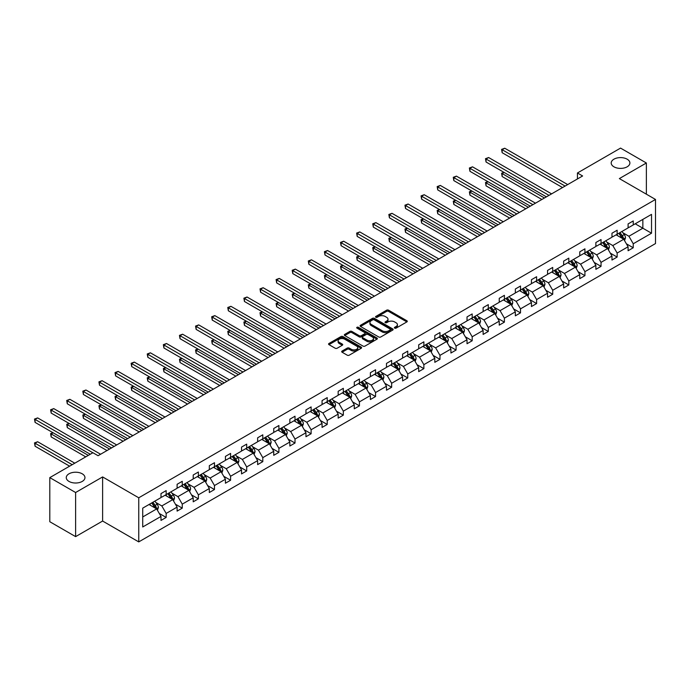 <?xml version="1.0" encoding="UTF-8"?>
<svg xmlns="http://www.w3.org/2000/svg" width="690" height="690" viewBox="0 0 690 690"><rect width="100%" height="100%" fill="white"/><g stroke="black" fill="none" stroke-linecap="round" stroke-linejoin="round"><path stroke-width="1.03" d="M82.222 473.797A9.341 5.399 0 0 0 72.036 472.633A9.341 5.399 0 0 0 66.266 477.618A9.341 5.399 0 0 0 69.009 481.43A9.341 5.399 0 0 0 79.186 482.603A9.341 5.399 0 0 0 84.956 477.618A9.341 5.399 0 0 0 82.222 473.797M627.158 159.183A9.341 5.399 0 0 0 616.972 158.01A9.341 5.399 0 0 0 611.202 162.995A9.341 5.399 0 0 0 613.945 166.816A9.341 5.399 0 0 0 624.131 167.981A9.341 5.399 0 0 0 629.892 162.995A9.341 5.399 0 0 0 627.158 159.183M394.671 328.13A1 0.578 0 0 0 396.095 328.13L406.859 321.92A1.432 0.828 0 0 0 407.281 321.333A1.432 0.828 0 0 0 406.859 320.747L388.617 310.215A1.432 0.828 0 0 0 386.59 310.215L375.826 316.434A1 0.578 0 0 0 377.24 317.253L378.638 316.443A4.589 2.648 0 0 1 385.123 316.443L386.642 317.322A4.589 2.648 0 0 1 387.987 319.194A4.589 2.648 0 0 1 386.642 321.066L385.253 321.876A1 0.578 0 0 0 386.667 322.687L388.065 321.885A4.589 2.648 0 0 1 394.551 321.885L396.069 322.765A4.589 2.648 0 0 1 397.414 324.636A4.589 2.648 0 0 1 396.069 326.508L394.671 327.31A1 0.578 0 0 0 394.671 328.13L394.671 327.31M342.102 351.055A1.432 0.828 0 0 0 341.679 351.641A1.432 0.828 0 0 0 342.102 352.228L347.225 355.178A1.432 0.828 0 0 0 349.252 355.178L361.206 348.278A1.432 0.828 0 0 0 361.629 347.691A1.432 0.828 0 0 0 361.206 347.105L342.964 336.573A1.432 0.828 0 0 0 340.938 336.573L328.983 343.473A1.432 0.828 0 0 0 328.561 344.06A1.432 0.828 0 0 0 328.983 344.646L335.159 348.217A1.432 0.828 0 0 0 337.186 348.217L342.309 345.259A1.432 0.828 0 0 0 342.723 344.672A1.432 0.828 0 0 0 342.309 344.094L339.238 342.318A3.838 2.217 0 0 1 338.117 340.757A3.838 2.217 0 0 1 340.481 338.712A3.838 2.217 0 0 1 344.664 339.195L356.67 346.121A3.838 2.217 0 0 1 357.791 347.691A3.838 2.217 0 0 1 355.428 349.735A3.838 2.217 0 0 1 351.253 349.252L349.252 348.096A1.432 0.828 0 0 0 347.225 348.096L342.102 351.055L342.102 352.228L347.225 349.295L347.225 348.096M102.612 476.928L75.615 492.513L49.801 477.618L49.801 521.726L75.615 536.63L102.612 521.045L138.75 541.9L138.75 497.792L102.612 476.928L102.612 521.045M646.366 194.175L646.366 162.995L619.361 178.589L655.5 199.453L138.75 497.792M646.366 162.995L620.552 148.1L577.444 172.983L577.444 178.943M49.801 477.618L92.909 452.726L98.066 455.711L582.61 175.967L577.444 172.983M378.741 336.979A1.432 0.828 0 0 0 380.768 336.979L392.722 330.079A1.432 0.828 0 0 0 393.145 329.492A1.432 0.828 0 0 0 392.722 328.906L374.48 318.375A1.432 0.828 0 0 0 372.453 318.375L360.499 325.283A1.432 0.828 0 0 0 360.077 325.861A1.432 0.828 0 0 0 360.499 326.448L378.741 336.979M357.403 328.354A1 0.578 0 0 1 358.421 328.492L376.947 339.187L365.01 346.078A1.432 0.828 0 0 1 362.983 346.078L344.741 335.547L349.856 332.615L349.856 331.424L344.741 334.383A1.432 0.828 0 0 0 344.319 334.961A1.432 0.828 0 0 0 344.741 335.547L344.741 334.383M349.856 332.615A1.432 0.828 0 0 1 351.883 332.615L351.883 331.424A1.432 0.828 0 0 0 349.856 331.424M351.883 331.424L359.283 335.694A1.432 0.828 0 0 0 361.31 335.694L364.7 333.736A1.432 0.828 0 0 0 365.122 333.149A1.432 0.828 0 0 0 364.7 332.563L356.997 328.121A1 0.578 0 0 1 358.421 327.302L376.964 338.005A1.432 0.828 0 0 1 377.387 338.592A1.432 0.828 0 0 1 376.964 339.178L376.964 338.005M75.615 492.513L75.615 536.63M142.726 508.133L160.994 497.585L160.994 493.591L166.161 490.607L166.161 494.601L177.106 488.287L177.106 484.294L182.263 481.31L182.263 485.303L193.209 478.989L193.209 474.996L198.375 472.012L198.375 476.005L209.32 469.683L209.32 465.69L214.478 462.714L214.478 466.707L225.423 460.385L225.423 456.392L230.589 453.416L230.589 457.41L241.535 451.088L241.535 447.094L246.692 444.118L246.692 448.112L257.637 441.79L257.637 437.796L262.804 434.812L262.804 438.805L273.74 432.492L273.74 428.499L278.907 425.514L278.907 429.508L289.852 423.194L289.852 419.201L295.01 416.217L295.01 420.21L305.955 413.897L305.955 409.903L311.121 406.919L311.121 410.912L322.066 404.59L322.066 400.597L327.224 397.621L327.224 401.615L338.169 395.292L338.169 391.299L343.335 388.323L343.335 392.317L354.281 385.995L354.281 382.001L359.438 379.026L359.438 383.019L370.383 376.697L370.383 372.704L375.55 369.719L375.55 373.713L386.486 367.399L386.486 363.406L391.653 360.422L391.653 364.415L402.598 358.101L402.598 354.108L407.756 351.124L407.756 355.117L418.701 348.804L418.701 344.81L423.867 341.826L423.867 345.819L434.812 339.497L434.812 335.504L439.97 332.528L439.97 336.522L450.915 330.2L450.915 326.206L456.081 323.231L456.081 327.224L467.027 320.902L467.027 316.908L472.184 313.933L472.184 317.926L483.129 311.604L483.129 307.611L488.287 304.626L488.287 308.62L499.232 302.306L499.232 298.313L504.399 295.329L504.399 299.322L515.344 293.009L515.344 289.015L520.502 286.031L520.502 290.024L531.447 283.711L531.447 279.709L536.613 276.733L536.613 280.727L547.558 274.404L547.558 270.411L552.716 267.435L552.716 271.429L563.661 265.107L563.661 261.113L568.827 258.138L568.827 262.131L579.773 255.809L579.773 251.815L584.93 248.831L584.93 252.833L595.875 246.511L595.875 242.518L601.033 239.534L601.033 243.527L611.978 237.213L611.978 233.22L617.145 230.236L617.145 234.229L628.09 227.916L628.09 223.922L633.248 220.938L633.248 224.931L651.524 214.383L651.524 233.22L633.248 243.768L633.248 247.762L628.09 250.746L628.09 246.753L617.145 253.066L617.145 257.06L611.978 260.044L611.978 256.05L601.033 262.364L601.033 266.357L595.875 269.341L595.875 265.348L584.93 271.67L584.93 275.664L579.773 278.639L579.773 274.646L568.827 280.968L568.827 284.961L563.661 287.937L563.661 283.944L552.716 290.266L552.716 294.259L547.558 297.235L547.558 293.241L536.613 299.564L536.613 303.557L531.447 306.541L531.447 302.548L520.502 308.861L520.502 312.855L515.344 315.839L515.344 311.846L504.399 318.159L504.399 322.152L499.232 325.137L499.232 321.143L488.287 327.457L488.287 331.45L483.129 334.434L483.129 330.441L472.184 336.763L472.184 340.757L467.027 343.732L467.027 339.739L456.081 346.061L456.081 350.054L450.915 353.03L450.915 349.037L439.97 355.359L439.97 359.352L434.812 362.328L434.812 358.334L423.867 364.656L423.867 368.65L418.701 371.634L418.701 367.641L407.756 373.954L407.756 377.947L402.598 380.932L402.598 376.938L391.653 383.252L391.653 387.245L386.486 390.23L386.486 386.236L375.55 392.55L375.55 396.543L370.383 399.527L370.383 395.534L359.438 401.856L359.438 405.849L354.281 408.825L354.281 404.832L343.335 411.154L343.335 415.147L338.169 418.123L338.169 414.129L327.224 420.452L327.224 424.445L322.066 427.421L322.066 423.427L311.121 429.749L311.121 433.743L305.955 436.727L305.955 432.734L295.01 439.047L295.01 443.04L289.852 446.025L289.852 442.031L278.907 448.345L278.907 452.338L273.74 455.322L273.74 451.329L262.804 457.643L262.804 461.645L257.637 464.62L257.637 460.627L246.692 466.949L246.692 470.942L241.535 473.918L241.535 469.925L230.589 476.247L230.589 480.24L225.423 483.216L225.423 479.222L214.478 485.544L214.478 489.538L209.32 492.522L209.32 488.52L198.375 494.842L198.375 498.836L193.209 501.82L193.209 497.826L182.263 504.14L182.263 508.133L177.106 511.118L177.106 507.124L166.161 513.438L166.161 517.431L160.994 520.415L160.994 516.422L142.726 526.97L142.726 508.133M138.75 541.9L655.5 243.561L655.5 199.453M165.126 495.204L172.767 499.612L161.822 505.934L155.845 502.484M161.822 505.934L166.161 513.438M172.767 499.612L177.106 507.124M160.994 496.627L161.822 497.111L166.161 494.601M181.237 485.898L188.879 490.314L177.934 496.627L171.957 493.178M177.934 496.627L182.263 504.14M188.879 490.314L193.209 497.826M177.106 487.33L177.934 487.813L182.263 485.303M197.34 476.6L204.982 481.016L194.037 487.33L188.06 483.88M194.037 487.33L198.375 494.842M204.982 481.016L209.32 488.52M193.209 478.032L194.037 478.506L198.375 476.005M213.452 467.303L221.085 471.71L210.148 478.032L204.171 474.582M210.148 478.032L214.478 485.544M221.085 471.71L225.423 479.222M209.32 468.734L210.148 469.209L214.478 466.707M229.554 458.005L237.196 462.412L226.251 468.734L220.274 465.284M226.251 468.734L230.589 476.247M237.196 462.412L241.535 469.925M225.423 459.436L226.251 459.911L230.589 457.41M245.657 448.707L253.299 453.114L242.354 459.436L236.377 455.986M242.354 459.436L246.692 466.949M253.299 453.114L257.637 460.627M241.535 450.139L242.354 450.613L246.692 448.112M261.769 439.409L269.411 443.817L258.465 450.139L252.488 446.689M258.465 450.139L262.804 457.643M269.411 443.817L273.74 451.329M257.637 440.832L258.465 441.315L262.804 438.805M277.872 430.103L285.513 434.519L274.568 440.832L268.591 437.382M274.568 440.832L278.907 448.345M285.513 434.519L289.852 442.031M273.74 431.535L274.568 432.018L278.907 429.508M293.983 420.805L301.625 425.221L290.68 431.535L284.703 428.085M290.68 431.535L295.01 439.047M301.625 425.221L305.955 432.734M289.852 422.237L290.68 422.711L295.01 420.21M310.086 411.507L317.728 415.923L306.783 422.237L300.805 418.787M306.783 422.237L311.121 429.749M317.728 415.923L322.066 423.427M305.955 412.939L306.783 413.413L311.121 410.912M326.197 402.21L333.831 406.617L322.886 412.939L316.917 409.489M322.886 412.939L327.224 420.452M333.831 406.617L338.169 414.129M322.066 403.641L322.886 404.116L327.224 401.615M342.3 392.912L349.942 397.319L338.997 403.641L333.02 400.191M338.997 403.641L343.335 411.154M349.942 397.319L354.281 404.832M338.169 394.344L338.997 394.818L343.335 392.317M358.403 383.614L366.045 388.022L355.1 394.344L349.123 390.894M355.1 394.344L359.438 401.856M366.045 388.022L370.383 395.534M354.281 385.046L355.1 385.52L359.438 383.019M374.515 374.316L382.156 378.724L371.211 385.046L365.234 381.596M371.211 385.046L375.55 392.55M382.156 378.724L386.486 386.236M370.383 375.74L371.211 376.223L375.55 373.713M390.618 365.01L398.259 369.426L387.314 375.74L381.337 372.29M387.314 375.74L391.653 383.252M398.259 369.426L402.598 376.938M386.486 366.442L387.314 366.925L391.653 364.415M406.729 355.712L414.362 360.128L403.426 366.442L397.449 362.992M403.426 366.442L407.756 373.954M414.362 360.128L418.701 367.641M402.598 357.144L403.426 357.618L407.756 355.117M422.832 346.415L430.474 350.831L419.529 357.144L413.552 353.694M419.529 357.144L423.867 364.656M430.474 350.831L434.812 358.334M418.701 347.846L419.529 348.321L423.867 345.819M438.935 337.117L446.577 341.524L435.632 347.846L429.663 344.396M435.632 347.846L439.97 355.359M446.577 341.524L450.915 349.037M434.812 338.548L435.632 339.023L439.97 336.522M455.046 327.819L462.688 332.226L451.743 338.548L445.766 335.099M451.743 338.548L456.081 346.061M462.688 332.226L467.027 339.739M450.915 329.251L451.743 329.725L456.081 327.224M471.149 318.521L478.791 322.929L467.846 329.251L461.869 325.801M467.846 329.251L472.184 336.763M478.791 322.929L483.129 330.441M467.027 319.953L467.846 320.427L472.184 317.926M487.261 309.224L494.902 313.631L483.957 319.953L477.98 316.503M483.957 319.953L488.287 327.457M494.902 313.631L499.232 321.143M483.129 310.647L483.957 311.13L488.287 308.62M503.364 299.917L511.005 304.333L500.06 310.647L494.083 307.197M500.06 310.647L504.399 318.159M511.005 304.333L515.344 311.846M499.232 301.349L500.06 301.832L504.399 299.322M519.475 290.619L527.108 295.035L516.172 301.349L510.195 297.899M516.172 301.349L520.502 308.861M527.108 295.035L531.447 302.548M515.344 292.051L516.172 292.526L520.502 290.024M535.578 281.322L543.22 285.738L532.275 292.051L526.298 288.601M532.275 292.051L536.613 299.564M543.22 285.738L547.558 293.241M531.447 282.753L532.275 283.228L536.613 280.727M551.681 272.024L559.323 276.431L548.377 282.753L542.409 279.303M548.377 282.753L552.716 290.266M559.323 276.431L563.661 283.944M547.558 273.456L548.377 273.93L552.716 271.429M567.792 262.726L575.434 267.134L564.489 273.456L558.512 270.006M564.489 273.456L568.827 280.968M575.434 267.134L579.773 274.646M563.661 264.158L564.489 264.632L568.827 262.131M583.895 253.428L591.537 257.836L580.592 264.158L574.615 260.708M580.592 264.158L584.93 271.67M591.537 257.836L595.875 265.348M579.773 254.86L580.592 255.335L584.93 252.833M600.007 244.131L607.649 248.538L596.703 254.86L590.726 251.41M596.703 254.86L601.033 262.364M607.649 248.538L611.978 256.05M595.875 245.554L596.703 246.037L601.033 243.527M616.11 234.824L623.751 239.24L612.806 245.554L606.829 242.104M612.806 245.554L617.145 253.066M623.751 239.24L628.09 246.753M611.978 236.256L612.806 236.739L617.145 234.229M635.214 223.802L642.856 228.209L628.918 236.256L622.941 232.806M628.918 236.256L633.248 243.768M651.524 233.22L642.856 228.209L642.856 219.386L651.524 214.383M628.09 226.958L628.918 227.433L633.248 224.931M142.726 516.957L156.665 508.909L149.023 504.502M156.665 508.909L160.994 516.422M626.382 243.803L633.248 247.762M610.279 253.101L617.145 257.06M594.168 262.398L601.033 266.357M578.065 271.696L584.93 275.664M561.962 280.994L568.827 284.961M545.85 290.292L552.716 294.259M529.748 299.589L536.613 303.557M513.636 308.896L520.502 312.855M497.533 318.194L504.399 322.152M481.422 327.491L488.287 331.45M465.319 336.789L472.184 340.757M449.216 346.087L456.081 350.054M433.104 355.385L439.97 359.352M417.002 364.682L423.867 368.65M400.89 373.989L407.756 377.947M384.787 383.286L391.653 387.245M368.676 392.584L375.55 396.543M352.573 401.882L359.438 405.849M336.47 411.18L343.335 415.147M320.358 420.477L327.224 424.445M304.255 429.775L311.121 433.743M288.144 439.082L295.01 443.04M272.041 448.379L278.907 452.338M255.938 457.677L262.804 461.645M239.827 466.975L246.692 470.942M223.724 476.273L230.589 480.24M207.612 485.57L214.478 489.538M191.51 494.877L198.375 498.836M175.398 504.174L182.263 508.133M159.295 513.472L166.161 517.431M395.077 328.276L396.069 327.698A4.589 2.648 0 0 0 397.414 325.827L397.414 324.636M387.987 319.194L387.987 320.384A4.589 2.648 0 0 1 386.642 322.256L385.65 322.834M406.859 320.747L406.859 321.92L388.617 311.406A1.432 0.828 0 0 0 386.59 311.406L376.223 317.391M392.705 330.087L374.48 319.565A1.432 0.828 0 0 0 372.453 319.565L360.516 326.465M390.195 329.906A1 0.578 0 0 0 390.195 329.087L374.178 319.841A1 0.578 0 0 0 372.764 319.841L371.289 320.686A4.589 2.648 0 0 0 369.944 322.558A4.589 2.648 0 0 0 371.289 324.429L382.234 330.752A4.589 2.648 0 0 0 388.72 330.752L390.195 329.906L390.195 331.096A1 0.578 0 0 0 390.488 330.683L390.488 329.492M369.944 322.558L369.944 323.748A4.589 2.648 0 0 0 371.289 325.628L371.289 324.429M390.195 331.096L388.72 331.942A4.589 2.648 0 0 1 382.234 331.942L371.289 325.628M351.883 332.615L359.283 336.884A1.432 0.828 0 0 0 361.31 336.884L364.7 334.926A1.432 0.828 0 0 0 365.122 334.339L365.122 333.149M366.959 340.127A3.838 2.217 0 0 0 371.134 340.61A3.838 2.217 0 0 0 373.506 338.566A3.838 2.217 0 0 0 372.376 336.996L368.149 334.555A1.432 0.828 0 0 0 366.123 334.555L362.724 336.513A1.432 0.828 0 0 0 362.31 337.099A1.432 0.828 0 0 0 362.724 337.686L366.959 340.127L366.959 341.317A3.838 2.217 0 0 0 371.134 341.8A3.838 2.217 0 0 0 373.506 339.756L373.506 338.566M362.31 337.099L362.31 338.29A1.432 0.828 0 0 0 362.724 338.876L362.724 337.686M366.959 341.317L362.724 338.876M357.791 347.691L357.791 348.881A3.838 2.217 0 0 1 355.428 350.925A3.838 2.217 0 0 1 351.253 350.451L349.252 349.295A1.432 0.828 0 0 0 347.225 349.295M338.117 340.757L338.117 341.947A3.838 2.217 0 0 0 339.238 343.517L339.238 342.318M342.283 345.276L339.238 343.517M361.189 348.286L342.964 337.764A1.432 0.828 0 0 0 340.938 337.764L329.001 344.655L328.983 343.473M624.536 240.594L625.485 237.852A3.873 2.234 -120 0 0 624.252 234.557L621.932 231.469M617.774 235.79L616.774 234.445M504.123 172.431L502.156 173.57L502.156 176.545L541.874 199.479M623.182 238.913L623.398 238.024A3.873 2.234 -120 0 0 622.285 235.695L619.974 232.599M618.999 233.16L621.552 236.566A1.975 1.139 60 0 1 621.914 237.162L623.398 238.024M618.732 233.315L621.052 236.411A3.873 2.234 60 0 1 622.018 238.24M502.156 176.545L501.587 173.242L544.453 197.987M501.587 173.242L503.89 172.302M565.11 186.067L502.156 149.721L504.735 148.229L567.689 184.575M562.523 187.559L502.156 152.706L502.156 149.721L501.587 149.394L504.735 148.229M502.156 152.706L501.587 149.394M608.433 249.901L609.382 247.158A3.873 2.234 -120 0 0 608.14 243.863L605.829 240.767M601.671 245.088L600.662 243.743M488.011 181.737L486.053 182.867L486.053 185.843L525.771 208.777M607.071 248.21L607.286 247.322A3.873 2.234 -120 0 0 606.182 244.993L603.862 241.897M602.896 242.457L605.449 245.864A1.975 1.139 60 0 1 605.803 246.459L607.286 247.322M602.629 242.613L604.94 245.709A3.873 2.234 60 0 1 605.906 247.538M486.053 185.843L485.484 182.54L528.35 207.285M485.484 182.54L487.787 181.599M592.322 259.199L593.271 256.456A3.873 2.234 -120 0 0 592.037 253.161L589.717 250.065M585.56 254.386L584.559 253.049M471.908 191.035L469.942 192.165L469.942 195.149L509.66 218.075M590.968 257.508L591.183 256.62A3.873 2.234 -120 0 0 590.079 254.291L587.759 251.195M586.785 251.755L589.338 255.162A1.975 1.139 60 0 1 589.7 255.757L591.183 256.62M586.517 251.91L588.837 255.007A3.873 2.234 60 0 1 589.803 256.835M469.942 195.149L469.373 191.837L512.247 216.591M469.373 191.837L471.675 190.906M548.999 195.365L486.053 159.019L488.632 157.536L551.586 193.873M546.42 196.857L486.053 162.003L486.053 159.019L485.484 158.691L488.632 157.536M486.053 162.003L485.484 158.691M532.896 204.663L469.942 168.326L472.529 166.833L535.475 203.171M530.317 206.155L469.942 171.301L469.942 168.326L469.373 167.998L472.529 166.833M469.942 171.301L469.373 167.998M576.219 268.496L577.168 265.754A3.873 2.234 -120 0 0 575.934 262.459L573.614 259.362M569.457 263.684L568.448 262.347M455.797 200.333L453.839 201.463L453.839 204.447L493.557 227.372M574.865 266.806L575.081 265.917A3.873 2.234 -120 0 0 573.968 263.589L571.648 260.492M570.682 261.053L573.235 264.46A1.975 1.139 60 0 1 573.588 265.064L575.081 265.917M570.414 261.208L572.735 264.305A3.873 2.234 60 0 1 573.692 266.133M453.839 204.447L453.27 201.135L496.136 225.889M453.27 201.135L455.573 200.204M516.784 213.96L453.839 177.623L456.418 176.131L519.372 212.477M514.205 215.453L453.839 180.599L453.839 177.623L453.27 177.296L456.418 176.131M453.839 180.599L453.27 177.296M560.107 277.794L561.056 275.051A3.873 2.234 -120 0 0 559.823 271.757L557.503 268.66M553.346 272.981L552.345 271.644M439.694 209.631L437.727 210.761L437.727 213.745L477.454 236.679M558.753 276.103L558.969 275.215A3.873 2.234 -120 0 0 557.865 272.886L555.545 269.799M554.579 270.351L557.123 273.757A1.975 1.139 60 0 1 557.486 274.361L558.969 275.215M554.303 270.514L556.623 273.602A3.873 2.234 60 0 1 557.589 275.431M437.727 213.745L437.167 210.433L480.033 235.187M437.167 210.433L439.47 209.501M500.681 223.267L437.727 186.921L440.315 185.429L503.26 221.775M498.102 224.75L437.727 189.897L437.727 186.921L437.167 186.593L440.315 185.429M437.727 189.897L437.167 186.593M544.005 287.092L544.953 284.349A3.873 2.234 -120 0 0 543.72 281.054L541.4 277.958M537.243 282.288L536.234 280.942M423.591 218.928L421.625 220.058L421.625 223.043L461.343 245.976M542.65 285.401L542.866 284.513A3.873 2.234 -120 0 0 541.754 282.184L539.442 279.096M538.467 279.657L541.02 283.055A1.975 1.139 60 0 1 541.383 283.659L542.866 284.513M538.2 279.812L540.52 282.9A3.873 2.234 60 0 1 541.477 284.728M421.625 223.043L421.055 219.731L463.922 244.484M421.055 219.731L423.358 218.799M484.578 232.565L421.625 196.219L424.203 194.727L487.157 231.072M481.991 234.048L421.625 199.203L421.625 196.219L421.055 195.891L424.203 194.727M421.625 199.203L421.055 195.891M527.893 296.389L528.851 293.647A3.873 2.234 -120 0 0 527.609 290.352L525.297 287.264M521.14 291.585L520.131 290.24M407.48 228.226L405.522 229.365L405.522 232.34L445.24 255.274M526.539 294.699L526.755 293.811A3.873 2.234 -120 0 0 525.651 291.49L523.331 288.394M522.365 288.955L524.918 292.362A1.975 1.139 60 0 1 525.271 292.957L526.755 293.811M522.097 289.11L524.409 292.206A3.873 2.234 60 0 1 525.375 294.026M405.522 232.34L404.952 229.037L447.819 253.782M404.952 229.037L407.255 228.097M468.467 241.862L405.522 205.517L408.101 204.024L471.046 240.37M465.888 243.354L405.522 208.501L405.522 205.517L404.952 205.189L408.101 204.024M405.522 208.501L404.952 205.189M511.79 305.687L512.739 302.945A3.873 2.234 -120 0 0 511.506 299.65L509.186 296.562M505.028 300.883L504.028 299.538M391.377 237.524L389.41 238.662L389.41 241.638L429.128 264.572M510.436 304.005L510.652 303.117A3.873 2.234 -120 0 0 509.539 300.788L507.228 297.692M506.253 298.252L508.806 301.659A1.975 1.139 60 0 1 509.168 302.255L510.652 303.117M505.986 298.408L508.306 301.504A3.873 2.234 60 0 1 509.272 303.333M389.41 241.638L388.841 238.335L431.716 263.08M388.841 238.335L391.144 237.395M452.364 251.16L389.41 214.814L391.989 213.322L454.943 249.668M449.777 252.652L389.41 217.799L389.41 214.814L388.841 214.487L391.989 213.322M389.41 217.799L388.841 214.487M495.687 314.994L496.636 312.251A3.873 2.234 -120 0 0 495.403 308.956L493.083 305.86M488.925 310.181L487.916 308.835M375.265 246.83L373.307 247.96L373.307 250.936L413.025 273.87M494.325 313.303L494.54 312.415A3.873 2.234 -120 0 0 493.436 310.086L491.116 306.99M490.15 307.55L492.703 310.957A1.975 1.139 60 0 1 493.057 311.552L494.54 312.415M489.883 307.706L492.194 310.802A3.873 2.234 60 0 1 493.16 312.63M373.307 250.936L372.738 247.632L415.604 272.377M372.738 247.632L375.041 246.692M436.253 260.458L373.307 224.112L375.886 222.629L438.84 258.966M433.674 261.95L373.307 227.096L373.307 224.112L372.738 223.784L375.886 222.629M373.307 227.096L372.738 223.784M479.576 324.291L480.525 321.549A3.873 2.234 -120 0 0 479.291 318.254L476.971 315.157M472.814 319.479L471.813 318.142M359.162 256.128L357.196 257.258L357.196 260.242L396.914 283.167M478.222 322.601L478.437 321.713A3.873 2.234 -120 0 0 477.333 319.384L475.013 316.287M474.047 316.848L476.592 320.255A1.975 1.139 60 0 1 476.954 320.85L478.437 321.713M473.771 317.003L476.091 320.1A3.873 2.234 60 0 1 477.057 321.928M357.196 260.242L356.627 256.93L399.501 281.684M356.627 256.93L358.929 255.999M420.15 269.755L357.196 233.418L359.783 231.926L422.729 268.272M417.571 271.248L357.196 236.394L357.196 233.418L356.627 233.091L359.783 231.926M357.196 236.394L356.627 233.091M463.473 333.589L464.422 330.846A3.873 2.234 -120 0 0 463.188 327.552L460.868 324.455M456.711 328.776L455.702 327.44M343.051 265.426L341.093 266.556L341.093 269.54L380.811 292.465M462.119 331.899L462.334 331.01A3.873 2.234 -120 0 0 461.222 328.682L458.902 325.585M457.936 326.146L460.489 329.553A1.975 1.139 60 0 1 460.842 330.156L462.334 331.01M457.668 326.301L459.989 329.397A3.873 2.234 60 0 1 460.946 331.226M341.093 269.54L340.524 266.228L383.39 290.982M340.524 266.228L342.827 265.296M404.038 279.053L341.093 242.716L343.672 241.224L406.626 277.57M401.459 280.545L341.093 245.692L341.093 242.716L340.524 242.388L343.672 241.224M341.093 245.692L340.524 242.388M447.361 342.887L448.31 340.144A3.873 2.234 -120 0 0 447.077 336.849L444.757 333.753M440.599 338.074L439.599 336.737M326.948 274.724L324.981 275.853L324.981 278.838L364.708 301.772M446.007 341.196L446.223 340.308A3.873 2.234 -120 0 0 445.119 337.979L442.799 334.892M441.833 335.444L444.377 338.85A1.975 1.139 60 0 1 444.74 339.454L446.223 340.308M441.557 335.607L443.877 338.695A3.873 2.234 60 0 1 444.843 340.524M324.981 278.838L324.421 275.526L367.287 300.279M324.421 275.526L326.724 274.594M387.935 288.36L324.981 252.014L327.569 250.522L390.514 286.868M385.356 289.843L324.981 254.989L324.981 252.014L324.421 251.686L327.569 250.522M324.981 254.989L324.421 251.686M431.259 352.185L432.207 349.442A3.873 2.234 -120 0 0 430.974 346.147L428.654 343.051M424.497 347.38L423.496 346.035M310.845 284.021L308.879 285.16L308.879 288.135L348.597 311.069M429.905 350.494L430.12 349.606A3.873 2.234 -120 0 0 429.007 347.286L426.696 344.189M425.721 344.75L428.274 348.148A1.975 1.139 60 0 1 428.637 348.752L430.12 349.606M425.454 344.905L427.774 347.993A3.873 2.234 60 0 1 428.74 349.821M308.879 288.135L308.309 284.832L351.176 309.577M308.309 284.832L310.612 283.892M371.832 297.657L308.879 261.312L311.457 259.82L374.411 296.165M369.245 299.149L308.879 264.296L308.879 261.312L308.309 260.984L311.457 259.82M308.879 264.296L308.309 260.984M415.147 361.482L416.105 358.74A3.873 2.234 -120 0 0 414.863 355.445L412.551 352.357M408.394 356.678L407.385 355.333M294.734 293.319L292.776 294.457L292.776 297.433L332.494 320.367M413.793 359.792L414.009 358.904A3.873 2.234 -120 0 0 412.905 356.583L410.585 353.487M409.619 354.048L412.172 357.454A1.975 1.139 60 0 1 412.525 358.05L414.009 358.904M409.351 354.203L411.663 357.299A3.873 2.234 60 0 1 412.629 359.119M292.776 297.433L292.206 294.13L335.073 318.875M292.206 294.13L294.509 293.19M355.721 306.955L292.776 270.609L295.355 269.117L358.3 305.463M353.142 308.447L292.776 273.594L292.776 270.609L292.206 270.282L295.355 269.117M292.776 273.594L292.206 270.282M399.044 370.78L399.993 368.046A3.873 2.234 -120 0 0 398.76 364.743L396.44 361.655M392.282 365.976L391.282 364.63M278.631 302.617L276.664 303.755L276.664 306.731L316.382 329.665M397.69 369.098L397.906 368.21A3.873 2.234 -120 0 0 396.802 365.881L394.482 362.785M393.507 363.345L396.06 366.752A1.975 1.139 60 0 1 396.422 367.347L397.906 368.21M393.24 363.501L395.56 366.597A3.873 2.234 60 0 1 396.526 368.426M276.664 306.731L276.095 303.428L318.97 328.173M276.095 303.428L278.398 302.487M339.618 316.253L276.664 279.907L279.243 278.424L342.197 314.761M337.031 317.745L276.664 282.891L276.664 279.907L276.095 279.579L279.243 278.424M276.664 282.891L276.095 279.579M382.941 380.087L383.89 377.344A3.873 2.234 -120 0 0 382.657 374.049L380.337 370.953M376.179 375.274L375.17 373.928M262.519 311.923L260.561 313.053L260.561 316.037L300.279 338.963M381.579 378.396L381.803 377.508A3.873 2.234 -120 0 0 380.69 375.179L378.37 372.082M377.404 372.643L379.957 376.05A1.975 1.139 60 0 1 380.311 376.645L381.803 377.508M377.137 372.798L379.448 375.895A3.873 2.234 60 0 1 380.414 377.723M260.561 316.037L259.992 312.725L302.858 337.47M259.992 312.725L262.295 311.785M323.507 325.551L260.561 289.205L263.14 287.721L326.094 324.059M320.928 327.043L260.561 292.189L260.561 289.205L259.992 288.877L263.14 287.721M260.561 292.189L259.992 288.877M366.83 389.384L367.779 386.642A3.873 2.234 -120 0 0 366.545 383.347L364.225 380.25M360.068 384.572L359.067 383.235M246.416 321.221L244.45 322.351L244.45 325.335L284.168 348.26M365.476 387.694L365.691 386.805A3.873 2.234 -120 0 0 364.587 384.477L362.267 381.38M361.301 381.941L363.846 385.348A1.975 1.139 60 0 1 364.208 385.943L365.691 386.805M361.025 382.096L363.345 385.193A3.873 2.234 60 0 1 364.311 387.021M244.45 325.335L243.889 322.023L286.755 346.777M243.889 322.023L246.192 321.091M307.404 334.848L244.45 298.511L247.037 297.019L309.983 333.365M304.825 336.341L244.45 301.487L244.45 298.511L243.889 298.184L247.037 297.019M244.45 301.487L243.889 298.184M350.727 398.682L351.676 395.939A3.873 2.234 -120 0 0 350.442 392.645L348.122 389.548M343.965 393.869L342.956 392.532M230.305 330.519L228.347 331.649L228.347 334.633L268.065 357.567M349.373 396.991L349.589 396.103A3.873 2.234 -120 0 0 348.476 393.774L346.156 390.678M345.19 391.239L347.743 394.646A1.975 1.139 60 0 1 348.096 395.249L349.589 396.103M344.922 391.394L347.243 394.49A3.873 2.234 60 0 1 348.2 396.319M228.347 334.633L227.778 331.321L270.644 356.075M227.778 331.321L230.081 330.389M291.292 344.146L228.347 307.809L230.926 306.317L293.88 342.663M288.713 345.638L228.347 310.785L228.347 307.809L227.778 307.481L230.926 306.317M228.347 310.785L227.778 307.481M334.615 407.98L335.564 405.237A3.873 2.234 -120 0 0 334.331 401.942L332.019 398.846M327.862 403.167L326.853 401.83M214.202 339.816L212.244 340.946L212.244 343.93L251.962 366.864M333.261 406.289L333.477 405.401A3.873 2.234 -120 0 0 332.373 403.072L330.053 399.984M329.087 400.545L331.631 403.943A1.975 1.139 60 0 1 331.994 404.547L333.477 405.401M328.811 400.7L331.131 403.788A3.873 2.234 60 0 1 332.097 405.616M212.244 343.93L211.675 340.619L254.541 365.372M211.675 340.619L213.978 339.687M275.189 353.453L212.244 317.107L214.823 315.615L277.768 351.96M272.61 354.936L212.244 320.082L212.244 317.107L211.675 316.779L214.823 315.615M212.244 320.082L211.675 316.779M318.513 417.278L319.461 414.535A3.873 2.234 -120 0 0 318.228 411.24L315.908 408.144M311.751 412.473L310.75 411.128M198.099 349.114L196.133 350.253L196.133 353.228L235.851 376.162M317.159 415.587L317.374 414.699A3.873 2.234 -120 0 0 316.262 412.379L313.95 409.282M312.975 409.843L315.528 413.25A1.975 1.139 60 0 1 315.891 413.845L317.374 414.699M312.708 409.998L315.028 413.086A3.873 2.234 60 0 1 315.994 414.914M196.133 353.228L195.563 349.925L238.43 374.67M195.563 349.925L197.866 348.985M259.086 362.75L196.133 326.405L198.711 324.912L261.665 361.258M256.499 364.242L196.133 329.389L196.133 326.405L195.563 326.077L198.711 324.912M196.133 329.389L195.563 326.077M302.41 426.575L303.359 423.832A3.873 2.234 -120 0 0 302.116 420.538L299.805 417.45M295.648 421.771L294.639 420.426M181.988 358.412L180.03 359.55L180.03 362.526L219.748 385.46M301.047 424.893L301.263 424.005A3.873 2.234 -120 0 0 300.159 421.676L297.839 418.58M296.873 419.141L299.426 422.547A1.975 1.139 60 0 1 299.779 423.143L301.263 424.005M296.605 419.296L298.917 422.392A3.873 2.234 60 0 1 299.883 424.212M180.03 362.526L179.46 359.223L222.327 383.968M179.46 359.223L181.763 358.282M242.975 372.048L180.03 335.702L182.609 334.21L245.554 370.556M240.396 373.54L180.03 338.687L180.03 335.702L179.46 335.375L182.609 334.21M180.03 338.687L179.46 335.375M286.298 435.873L287.247 433.139A3.873 2.234 -120 0 0 286.014 429.844L283.694 426.748M279.536 431.069L278.536 429.723M165.885 367.718L163.918 368.848L163.918 371.824L203.636 394.758M284.944 434.191L285.16 433.303A3.873 2.234 -120 0 0 284.056 430.974L281.736 427.878M280.761 428.438L283.314 431.845A1.975 1.139 60 0 1 283.676 432.44L285.16 433.303M280.494 428.594L282.814 431.69A3.873 2.234 60 0 1 283.78 433.518M163.918 371.824L163.349 368.52L206.224 393.265M163.349 368.52L165.652 367.58M226.872 381.346L163.918 345L166.506 343.517L229.451 379.854M224.285 382.838L163.918 347.984L163.918 345L163.349 344.672L166.506 343.517M163.918 347.984L163.349 344.672M270.195 445.179L271.144 442.437A3.873 2.234 -120 0 0 269.911 439.142L267.591 436.046M263.433 440.367L262.424 439.021M149.773 377.016L147.815 378.146L147.815 381.13L187.533 404.055M268.833 443.489L269.057 442.601A3.873 2.234 -120 0 0 267.944 440.272L265.624 437.175M264.658 437.736L267.211 441.143A1.975 1.139 60 0 1 267.565 441.738L269.057 442.601M264.391 437.891L266.702 440.988A3.873 2.234 60 0 1 267.668 442.816M147.815 381.13L147.246 377.818L190.112 402.563M147.246 377.818L149.549 376.878M210.761 390.644L147.815 354.298L150.394 352.814L213.348 389.151M208.182 392.136L147.815 357.282L147.815 354.298L147.246 353.97L150.394 352.814M147.815 357.282L147.246 353.97M254.084 454.477L255.033 451.734A3.873 2.234 -120 0 0 253.799 448.44L251.479 445.343M247.322 449.664L246.321 448.327M133.67 386.314L131.704 387.444L131.704 390.428L171.422 413.353M252.73 452.787L252.945 451.898A3.873 2.234 -120 0 0 251.841 449.57L249.521 446.473M248.555 447.034L251.1 450.441A1.975 1.139 60 0 1 251.462 451.044L252.945 451.898M248.279 447.189L250.599 450.285A3.873 2.234 60 0 1 251.565 452.114M131.704 390.428L131.143 387.116L174.009 411.87M131.143 387.116L133.446 386.184M194.658 399.941L131.704 363.604L134.291 362.112L197.237 398.458M192.079 401.433L131.704 366.58L131.704 363.604L131.143 363.276L134.291 362.112M131.704 366.58L131.143 363.276M237.981 463.775L238.93 461.032A3.873 2.234 -120 0 0 237.696 457.737L235.376 454.641M231.219 458.962L230.21 457.625M117.559 395.612L115.601 396.741L115.601 399.726L155.319 422.66M236.627 462.084L236.843 461.196A3.873 2.234 -120 0 0 235.73 458.867L233.418 455.78M232.444 456.332L234.997 459.738A1.975 1.139 60 0 1 235.35 460.342L236.843 461.196M232.176 456.487L234.496 459.583A3.873 2.234 60 0 1 235.454 461.412M115.601 399.726L115.032 396.414L157.898 421.167M115.032 396.414L117.335 395.482M178.546 409.248L115.601 372.902L118.18 371.41L181.134 407.756M175.967 410.731L115.601 375.878L115.601 372.902L115.032 372.574L118.18 371.41M115.601 375.878L115.032 372.574M221.87 473.073L222.818 470.33A3.873 2.234 -120 0 0 221.585 467.035L219.273 463.939M215.116 468.26L214.107 466.923M101.456 404.909L99.498 406.039L99.498 409.023L139.216 431.957M220.515 471.382L220.731 470.494A3.873 2.234 -120 0 0 219.627 468.165L217.307 465.077M216.341 465.638L218.885 469.036A1.975 1.139 60 0 1 219.248 469.64L220.731 470.494M216.065 465.793L218.385 468.881A3.873 2.234 60 0 1 219.351 470.709M99.498 409.023L98.929 405.711L141.795 430.465M98.929 405.711L101.232 404.78M162.443 418.545L99.498 382.2L102.077 380.707L165.022 417.053M159.864 420.029L99.498 385.175L99.498 382.2L98.929 381.872L102.077 380.707M99.498 385.175L98.929 381.872M205.767 482.37L206.715 479.628A3.873 2.234 -120 0 0 205.482 476.333L203.162 473.245M199.005 477.566L198.004 476.221M85.353 414.207L83.387 415.346L83.387 418.321L123.105 441.255M204.413 480.68L204.628 479.791A3.873 2.234 -120 0 0 203.516 477.471L201.204 474.375M200.229 474.936L202.782 478.343A1.975 1.139 60 0 1 203.145 478.938L204.628 479.791M199.962 475.091L202.282 478.187A3.873 2.234 60 0 1 203.248 480.007M83.387 418.321L82.817 415.018L125.684 439.763M82.817 415.018L85.12 414.078M146.34 427.843L83.387 391.497L85.965 390.005L148.919 426.351M143.753 429.335L83.387 394.482L83.387 391.497L82.817 391.17L85.965 390.005M83.387 394.482L82.817 391.17M189.664 491.668L190.613 488.925A3.873 2.234 -120 0 0 189.371 485.631L187.059 482.543M182.902 486.864L181.893 485.519M69.242 423.505L67.284 424.643L67.284 427.619L107.002 450.553M188.301 489.986L188.517 489.098A3.873 2.234 -120 0 0 187.413 486.769L185.093 483.673M184.126 484.233L186.68 487.64A1.975 1.139 60 0 1 187.033 488.235L188.517 489.098M183.859 484.389L186.171 487.485A3.873 2.234 60 0 1 187.137 489.314M67.284 427.619L66.714 424.315L109.581 449.061M66.714 424.315L69.017 423.375M130.229 437.141L67.284 400.795L69.862 399.303L132.808 435.649M127.65 438.633L67.284 403.779L67.284 400.795L66.714 400.467L69.862 399.303M67.284 403.779L66.714 400.467M173.552 500.975L174.501 498.232A3.873 2.234 -120 0 0 173.268 494.937L170.947 491.841M166.79 496.162L165.79 494.816M53.139 432.811L51.172 433.941L51.172 436.917L85.733 456.875M172.198 499.284L172.414 498.396A3.873 2.234 -120 0 0 171.31 496.067L168.99 492.97M168.015 493.531L170.568 496.938A1.975 1.139 60 0 1 170.93 497.533L172.414 498.396M167.748 493.686L170.068 496.783A3.873 2.234 60 0 1 171.034 498.611M51.172 436.917L50.603 433.613L88.311 455.383M50.603 433.613L52.906 432.673M114.126 446.439L51.172 410.093L53.76 408.609L116.705 444.947M111.538 447.931L51.172 413.077L51.172 410.093L50.603 409.765L53.76 408.609M51.172 413.077L50.603 409.765M157.449 510.272L158.398 507.53A3.873 2.234 -120 0 0 157.165 504.235L154.845 501.138M150.687 505.459L149.678 504.123M74.787 463.188L37.648 441.747L35.069 443.239L35.069 446.223L69.621 466.173M156.087 508.582L156.311 507.693A3.873 2.234 -120 0 0 155.198 505.365L152.878 502.268M151.912 502.829L154.465 506.236A1.975 1.139 60 0 1 154.819 506.831L156.311 507.693M151.645 502.984L153.965 506.081A3.873 2.234 60 0 1 154.922 507.909M35.069 446.223L34.5 442.911L72.209 464.68M34.5 442.911L37.648 441.747M92.857 452.761L35.069 419.399L37.648 417.907L100.602 454.244M90.278 454.244L35.069 422.375L35.069 419.399L34.5 419.063L37.648 417.907M35.069 422.375L34.5 419.063M396.069 327.698L396.069 326.508M385.253 322.687L385.253 321.876M386.642 322.256L386.642 321.066M375.826 317.253L375.826 316.434M386.59 311.406L386.59 310.215M388.617 311.406L388.617 310.215M360.499 326.448L360.499 325.283M372.453 319.565L372.453 318.375M374.48 319.565L374.48 318.375M392.722 330.079L392.722 328.906M382.234 331.942L382.234 330.752M388.72 331.942L388.72 330.752M359.283 336.884L359.283 335.694M361.31 336.884L361.31 335.694M364.7 334.926L364.7 333.736M358.421 328.492L358.421 327.302M349.252 349.295L349.252 348.096M351.253 350.451L351.253 349.252M342.309 345.259L342.309 344.094M340.938 337.764L340.938 336.573M342.964 337.764L342.964 336.573M361.206 348.278L361.206 347.105M623.475 239.076L625.459 237.929M622.285 235.695L624.252 234.557M619.948 237.041L621.052 236.411M607.364 248.374L609.356 247.227M606.182 244.993L608.14 243.863M603.845 246.339L604.94 245.709M591.261 257.672L593.245 256.525M590.079 254.291L592.037 253.161M587.733 255.645L588.837 255.007M575.15 266.978L577.142 265.831M573.968 263.589L575.934 262.459M571.63 264.943L572.735 264.305M559.047 276.276L561.03 275.129M557.865 272.886L559.823 271.757M555.528 274.24L556.623 273.602M542.944 285.574L544.928 284.427M541.754 282.184L543.72 281.054M539.416 283.538L540.52 282.9M526.832 294.872L528.825 293.724M525.651 291.49L527.609 290.352M523.313 292.836L524.409 292.206M510.729 304.169L512.713 303.022M509.539 300.788L511.506 299.65M507.202 302.134L508.306 301.504M494.618 313.467L496.61 312.32M493.436 310.086L495.403 308.956M491.099 311.44L492.194 310.802M478.515 322.765L480.499 321.618M477.333 319.384L479.291 318.254M474.987 320.738L476.091 320.1M462.404 332.071L464.396 330.924M461.222 328.682L463.188 327.552M458.885 330.036L459.989 329.397M446.301 341.369L448.284 340.222M445.119 337.979L447.077 336.849M442.782 339.333L443.877 338.695M430.198 350.667L432.182 349.52M429.007 347.286L430.974 346.147M426.67 348.631L427.774 347.993M414.086 359.964L416.079 358.817M412.905 356.583L414.863 355.445M410.567 357.929L411.663 357.299M397.983 369.262L399.967 368.115M396.802 365.881L398.76 364.743M394.456 367.227L395.56 366.597M381.872 378.56L383.864 377.413M380.69 375.179L382.657 374.049M378.353 376.533L379.448 375.895M365.769 387.866L367.753 386.711M364.587 384.477L366.545 383.347M362.241 385.831L363.345 385.193M349.657 397.164L351.65 396.017M348.476 393.774L350.442 392.645M346.139 395.129L347.243 394.49M333.555 406.462L335.538 405.315M332.373 403.072L334.331 401.942M330.036 404.426L331.131 403.788M317.452 415.76L319.436 414.612M316.262 412.379L318.228 411.24M313.924 413.724L315.028 413.086M301.34 425.057L303.333 423.91M300.159 421.676L302.116 420.538M297.821 423.022L298.917 422.392M285.237 434.355L287.221 433.208M284.056 430.974L286.014 429.844M281.71 432.32L282.814 431.69M269.126 443.653L271.118 442.506M267.944 440.272L269.911 439.142M265.607 441.626L266.702 440.988M253.023 452.959L255.007 451.812M251.841 449.57L253.799 448.44M249.495 450.924L250.599 450.285M236.92 462.257L238.904 461.11M235.73 458.867L237.696 457.737M233.393 460.221L234.496 459.583M220.809 471.555L222.801 470.408M219.627 468.165L221.585 467.035M217.29 469.519L218.385 468.881M204.706 480.852L206.69 479.705M203.516 477.471L205.482 476.333M201.178 478.817L202.282 478.187M188.594 490.15L190.587 489.003M187.413 486.769L189.371 485.631M185.075 488.115L186.171 487.485M172.491 499.448L174.475 498.301M171.31 496.067L173.268 494.937M168.964 497.412L170.068 496.783M156.38 508.746L158.372 507.599M155.198 505.365L157.165 504.235M152.861 506.719L153.965 506.081"/></g></svg>
